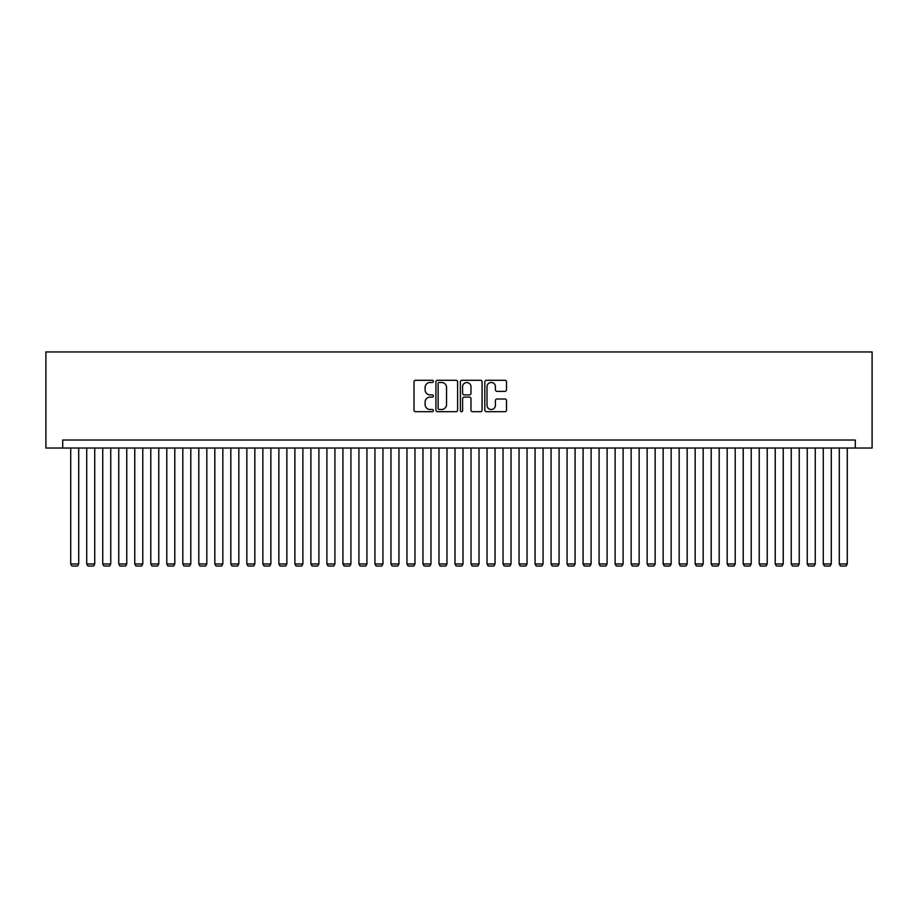 <?xml version="1.0" encoding="UTF-8"?>
<svg xmlns="http://www.w3.org/2000/svg" width="918" height="918" viewBox="0 0 918 918"><rect width="100%" height="100%" fill="white"/><g stroke="black" fill="none" stroke-linecap="round" stroke-linejoin="round"><path stroke-width="1.38" d="M433.388 381.383A1.102 1.102 0 0 0 432.286 380.281L415.579 380.281A1.572 1.572 0 0 0 414.007 381.854L414.007 410.139A1.572 1.572 0 0 0 415.579 411.712L432.286 411.712A1.102 1.102 0 0 0 433.388 410.61A1.102 1.102 0 0 0 432.286 409.508L430.117 409.508A5.026 5.026 0 0 1 425.091 404.482L425.091 402.118A5.026 5.026 0 0 1 430.117 397.092L432.286 397.092A1.102 1.102 0 0 0 433.388 395.991A1.102 1.102 0 0 0 432.286 394.889L430.117 394.889A5.026 5.026 0 0 1 425.091 389.863L425.091 387.511A5.026 5.026 0 0 1 430.117 382.473L432.286 382.473A1.102 1.102 0 0 0 433.388 381.383M504.934 391.355A1.572 1.572 0 0 0 506.506 389.783L506.506 381.854A1.572 1.572 0 0 0 504.934 380.281L486.391 380.281A1.572 1.572 0 0 0 484.819 381.854L484.819 410.139A1.572 1.572 0 0 0 486.391 411.712L504.934 411.712A1.572 1.572 0 0 0 506.506 410.139L506.506 400.546A1.572 1.572 0 0 0 504.934 398.986L496.994 398.986A1.572 1.572 0 0 0 495.422 400.546L495.422 405.308A4.2 4.2 0 0 1 491.222 409.508A4.2 4.2 0 0 1 487.01 405.308L487.01 386.685A4.2 4.2 0 0 1 491.222 382.473A4.2 4.2 0 0 1 495.422 386.685L495.422 389.783A1.572 1.572 0 0 0 496.994 391.355L504.934 391.355M855.289 448.03L872.1 448.03L872.1 351.961L45.9 351.961L45.9 448.03L855.289 448.03L855.289 440.032L62.711 440.032L62.711 448.03M457.623 381.854A1.572 1.572 0 0 0 456.051 380.281L437.507 380.281A1.572 1.572 0 0 0 435.935 381.854L435.935 410.139A1.572 1.572 0 0 0 437.507 411.712L456.051 411.712A1.572 1.572 0 0 0 457.623 410.139L457.623 381.854M461.949 380.281L480.493 380.281A1.572 1.572 0 0 1 482.065 381.854L482.065 410.139A1.572 1.572 0 0 1 480.493 411.712L472.552 411.712A1.572 1.572 0 0 1 470.98 410.139L470.98 398.664A1.572 1.572 0 0 0 469.408 397.092L464.152 397.092A1.572 1.572 0 0 0 462.58 398.664L462.58 410.61A1.102 1.102 0 0 1 461.479 411.712A1.102 1.102 0 0 1 460.377 410.61L460.377 381.854A1.572 1.572 0 0 1 461.949 380.281M439.24 382.473A1.102 1.102 0 0 0 438.138 383.575L438.138 408.407A1.102 1.102 0 0 0 439.24 409.508L441.512 409.508A5.026 5.026 0 0 0 446.55 404.482L446.55 387.511A5.026 5.026 0 0 0 441.512 382.473L439.24 382.473M470.98 386.765A4.2 4.2 0 0 0 466.78 382.554A4.2 4.2 0 0 0 462.58 386.765L462.58 393.317A1.572 1.572 0 0 0 464.152 394.889L469.408 394.889A1.572 1.572 0 0 0 470.98 393.317L470.98 386.765M78.718 448.03L78.718 563.962L70.72 563.962L70.72 448.03M78.718 563.962L77.525 566.039L71.914 566.039L70.72 563.962M94.738 448.03L94.738 563.962L86.728 563.962L86.728 448.03M94.738 563.962L93.533 566.039L87.933 566.039L86.728 563.962M110.745 448.03L110.745 563.962L102.736 563.962L102.736 448.03M110.745 563.962L109.552 566.039L103.941 566.039L102.736 563.962M126.764 448.03L126.764 563.962L118.755 563.962L118.755 448.03M126.764 563.962L125.559 566.039L119.948 566.039L118.755 563.962M142.772 448.03L142.772 563.962L134.762 563.962L134.762 448.03M142.772 563.962L141.567 566.039L135.967 566.039L134.762 563.962M158.78 448.03L158.78 563.962L150.781 563.962L150.781 448.03M158.78 563.962L157.586 566.039L151.975 566.039L150.781 563.962M174.799 448.03L174.799 563.962L166.789 563.962L166.789 448.03M174.799 563.962L173.594 566.039L167.994 566.039L166.789 563.962M190.806 448.03L190.806 563.962L182.797 563.962L182.797 448.03M190.806 563.962L189.601 566.039L184.002 566.039L182.797 563.962M206.814 448.03L206.814 563.962L198.816 563.962L198.816 448.03M206.814 563.962L205.621 566.039L200.009 566.039L198.816 563.962M222.833 448.03L222.833 563.962L214.823 563.962L214.823 448.03M222.833 563.962L221.628 566.039L216.028 566.039L214.823 563.962M238.841 448.03L238.841 563.962L230.831 563.962L230.831 448.03M238.841 563.962L237.636 566.039L232.036 566.039L230.831 563.962M254.848 448.03L254.848 563.962L246.85 563.962L246.85 448.03M254.848 563.962L253.655 566.039L248.044 566.039L246.85 563.962M270.867 448.03L270.867 563.962L262.858 563.962L262.858 448.03M270.867 563.962L269.662 566.039L264.063 566.039L262.858 563.962M286.875 448.03L286.875 563.962L278.865 563.962L278.865 448.03M286.875 563.962L285.67 566.039L280.07 566.039L278.865 563.962M302.883 448.03L302.883 563.962L294.885 563.962L294.885 448.03M302.883 563.962L301.689 566.039L296.078 566.039L294.885 563.962M318.902 448.03L318.902 563.962L310.892 563.962L310.892 448.03M318.902 563.962L317.697 566.039L312.097 566.039L310.892 563.962M334.909 448.03L334.909 563.962L326.9 563.962L326.9 448.03M334.909 563.962L333.704 566.039L328.105 566.039L326.9 563.962M350.917 448.03L350.917 563.962L342.919 563.962L342.919 448.03M350.917 563.962L349.724 566.039L344.112 566.039L342.919 563.962M366.936 448.03L366.936 563.962L358.927 563.962L358.927 448.03M366.936 563.962L365.731 566.039L360.131 566.039L358.927 563.962M382.944 448.03L382.944 563.962L374.934 563.962L374.934 448.03M382.944 563.962L381.739 566.039L376.139 566.039L374.934 563.962M398.951 448.03L398.951 563.962L390.953 563.962L390.953 448.03M398.951 563.962L397.758 566.039L392.147 566.039L390.953 563.962M414.97 448.03L414.97 563.962L406.961 563.962L406.961 448.03M414.97 563.962L413.766 566.039L408.166 566.039L406.961 563.962M430.978 448.03L430.978 563.962L422.969 563.962L422.969 448.03M430.978 563.962L429.773 566.039L424.173 566.039L422.969 563.962M446.986 448.03L446.986 563.962L438.988 563.962L438.988 448.03M446.986 563.962L445.792 566.039L440.181 566.039L438.988 563.962M463.005 448.03L463.005 563.962L454.995 563.962L454.995 448.03M463.005 563.962L461.8 566.039L456.2 566.039L454.995 563.962M479.012 448.03L479.012 563.962L471.014 563.962L471.014 448.03M479.012 563.962L477.819 566.039L472.208 566.039L471.014 563.962M495.031 448.03L495.031 563.962L487.022 563.962L487.022 448.03M495.031 563.962L493.827 566.039L488.227 566.039L487.022 563.962M511.039 448.03L511.039 563.962L503.03 563.962L503.03 448.03M511.039 563.962L509.834 566.039L504.234 566.039L503.03 563.962M527.047 448.03L527.047 563.962L519.049 563.962L519.049 448.03M527.047 563.962L525.853 566.039L520.242 566.039L519.049 563.962M543.066 448.03L543.066 563.962L535.056 563.962L535.056 448.03M543.066 563.962L541.861 566.039L536.261 566.039L535.056 563.962M559.073 448.03L559.073 563.962L551.064 563.962L551.064 448.03M559.073 563.962L557.869 566.039L552.269 566.039L551.064 563.962M575.081 448.03L575.081 563.962L567.083 563.962L567.083 448.03M575.081 563.962L573.888 566.039L568.276 566.039L567.083 563.962M591.1 448.03L591.1 563.962L583.091 563.962L583.091 448.03M591.1 563.962L589.895 566.039L584.296 566.039L583.091 563.962M607.108 448.03L607.108 563.962L599.098 563.962L599.098 448.03M607.108 563.962L605.903 566.039L600.303 566.039L599.098 563.962M623.115 448.03L623.115 563.962L615.117 563.962L615.117 448.03M623.115 563.962L621.922 566.039L616.311 566.039L615.117 563.962M639.135 448.03L639.135 563.962L631.125 563.962L631.125 448.03M639.135 563.962L637.93 566.039L632.33 566.039L631.125 563.962M655.142 448.03L655.142 563.962L647.133 563.962L647.133 448.03M655.142 563.962L653.937 566.039L648.337 566.039L647.133 563.962M671.15 448.03L671.15 563.962L663.152 563.962L663.152 448.03M671.15 563.962L669.956 566.039L664.345 566.039L663.152 563.962M687.169 448.03L687.169 563.962L679.159 563.962L679.159 448.03M687.169 563.962L685.964 566.039L680.364 566.039L679.159 563.962M703.177 448.03L703.177 563.962L695.167 563.962L695.167 448.03M703.177 563.962L701.972 566.039L696.372 566.039L695.167 563.962M719.184 448.03L719.184 563.962L711.186 563.962L711.186 448.03M719.184 563.962L717.991 566.039L712.379 566.039L711.186 563.962M735.203 448.03L735.203 563.962L727.194 563.962L727.194 448.03M735.203 563.962L733.998 566.039L728.399 566.039L727.194 563.962M751.211 448.03L751.211 563.962L743.201 563.962L743.201 448.03M751.211 563.962L750.006 566.039L744.406 566.039L743.201 563.962M767.218 448.03L767.218 563.962L759.22 563.962L759.22 448.03M767.218 563.962L766.025 566.039L760.414 566.039L759.22 563.962M783.238 448.03L783.238 563.962L775.228 563.962L775.228 448.03M783.238 563.962L782.033 566.039L776.433 566.039L775.228 563.962M799.245 448.03L799.245 563.962L791.236 563.962L791.236 448.03M799.245 563.962L798.052 566.039L792.441 566.039L791.236 563.962M815.264 448.03L815.264 563.962L807.255 563.962L807.255 448.03M815.264 563.962L814.059 566.039L808.448 566.039L807.255 563.962M831.272 448.03L831.272 563.962L823.262 563.962L823.262 448.03M831.272 563.962L830.067 566.039L824.467 566.039L823.262 563.962M847.28 448.03L847.28 563.962L839.281 563.962L839.281 448.03M847.28 563.962L846.086 566.039L840.475 566.039L839.281 563.962"/></g></svg>
